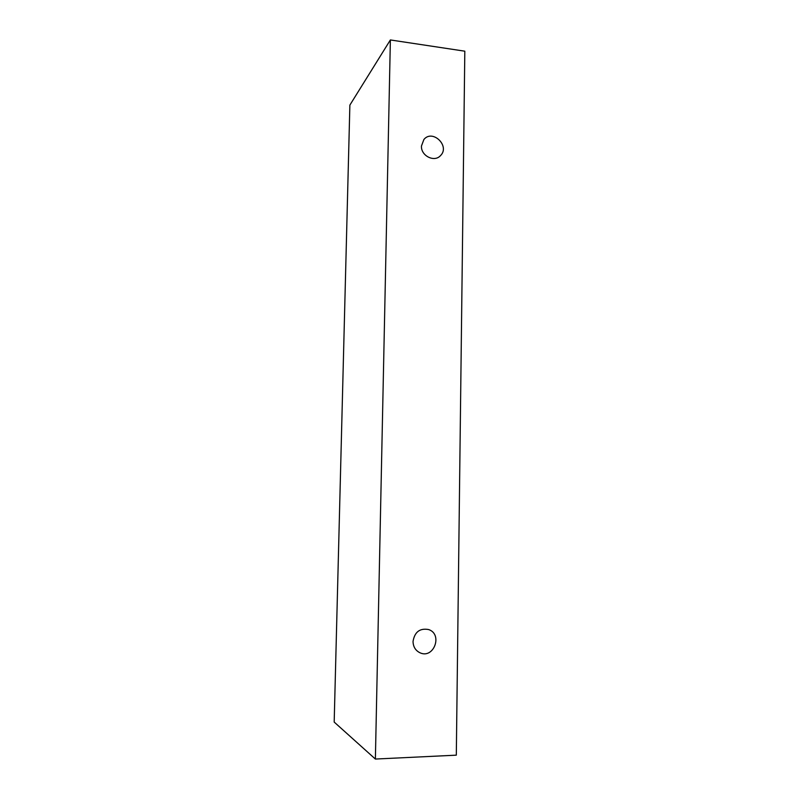 <?xml version="1.0" encoding="UTF-8"?>
<svg xmlns="http://www.w3.org/2000/svg" width="799" height="799" viewBox="0 0 799 799"><rect width="100%" height="100%" fill="white"/><g stroke="black" fill="none" stroke-linecap="round" stroke-linejoin="round"><path stroke-width="1.2" d="M413.033 641.447C414.641 631.949 419.825 627.984 428.594 629.542C443.115 634.176 433.737 659.435 419.884 652.733C415.46 650.496 413.183 646.741 413.033 641.447M390.371 39.95L349.872 105.098L334.182 722.066L375.38 759.05L456.309 755.165L464.818 51.186L390.371 39.95L375.38 759.05M421.453 146.027L423.909 139.465C432.619 128.799 450.376 146.167 440.499 155.615C434.416 162.636 420.833 155.845 421.453 146.027"/></g></svg>
